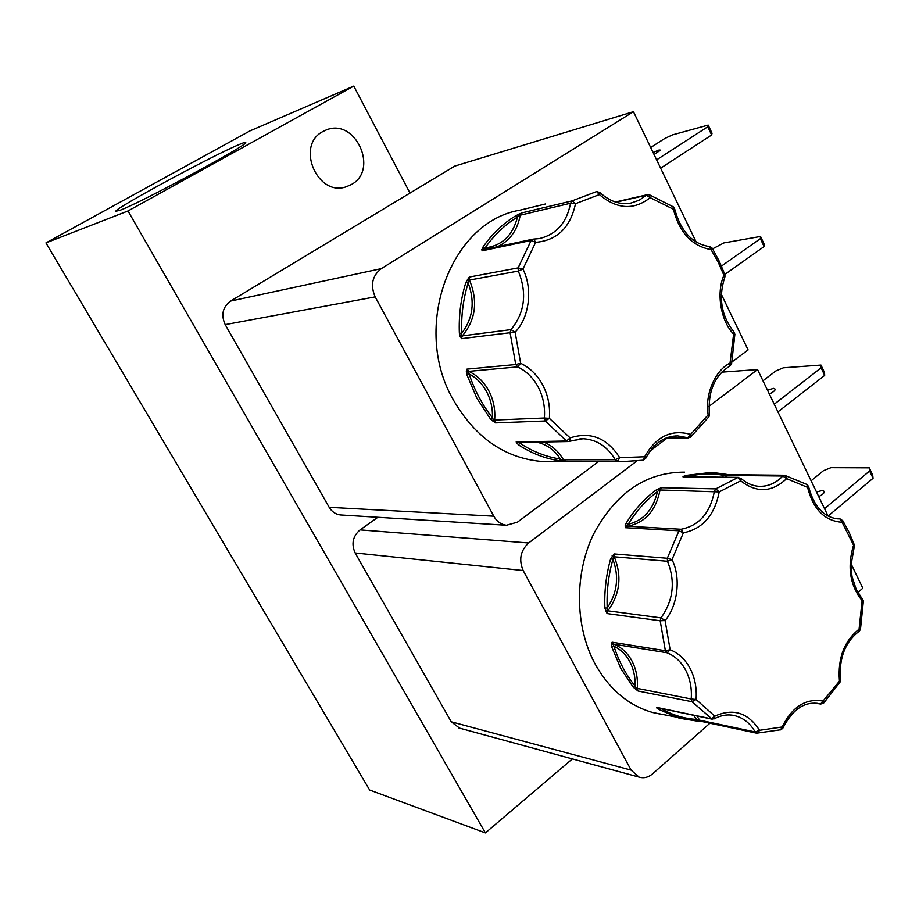 <?xml version="1.0" encoding="UTF-8"?>
<svg xmlns="http://www.w3.org/2000/svg" width="919" height="919" viewBox="0 0 919 919"><rect width="100%" height="100%" fill="white"/><g stroke="black" fill="none" stroke-linecap="round" stroke-linejoin="round"><path stroke-width="1.38" d="M842.597 520.338L842.114 522.279C824.734 521.004 813.212 509.367 807.571 487.369L806.905 484.393M712.179 248.141L711.444 249.692C692.248 246.361 679.555 232.863 673.363 209.222L673.018 206.637M635.523 689.388L636.201 688.239L635.086 686.068C635.408 677.2 633.673 669.112 629.883 661.818C625.988 654.604 620.681 649.434 613.949 646.298L611.709 646.827L611.353 643.932L612.111 642.209L665.367 650.721L670.135 649.744C678.693 653.225 685.39 659.532 690.249 668.687C694.948 677.946 696.901 688.216 696.085 699.497L692.03 701.737L638.062 691.019L633.145 687.102L635.086 686.068C625.908 674.718 618.866 661.462 613.949 646.298L612.111 642.209L613.777 644.173L667.079 652.777L670.135 649.744L665.08 620.543L660.175 620.762L607.08 613.582L604.886 608.033L607.206 607.999C617.338 592.812 619.245 576.604 612.904 559.384L614.064 553.927L667.297 558.27L672.007 559.625C681.071 577.258 677.889 605.598 665.08 620.543L661.025 617.867L607.907 610.825L607.08 613.582L607.206 607.999C606.54 591.422 608.435 575.214 612.904 559.384L610.653 558.798L614.064 553.927L614.237 556.799L667.47 561.268L672.007 559.625L683.368 532.836L678.98 530.791L625.46 527.701L625.115 525.909L626.115 523.256L628.148 524.289C643.438 520.591 653.202 509.723 657.441 491.676L661.404 487.679L715.798 488.874L719.209 491.929C714.626 515.272 702.679 528.907 683.368 532.836L681.082 529.252L627.516 526.231L625.46 527.701L628.148 524.289C636.339 511.01 646.103 500.143 657.441 491.676L655.798 490.241L661.404 487.679L660.049 489.976L719.209 491.929L740.725 480.821L737.877 477.512L682.966 476.823L685.057 475.525L686.217 476.743M492.963 421.396L493.583 420.029L492.412 417.743C492.791 408.495 490.884 399.868 486.714 391.85C482.429 383.901 476.57 377.927 469.127 373.941L466.841 374.596L466.932 369.139L515.754 364.533L520.659 363.292C530.16 367.91 537.592 375.285 542.957 385.417C548.161 395.652 550.297 406.623 549.378 418.352L545.254 420.982L495.513 422.901L490.436 418.949L492.412 417.743C482.291 404.923 474.526 390.322 469.127 373.941L466.932 369.139L468.759 371.368L517.65 366.888L520.659 363.292L515.111 332.127L461.43 338.674L459.374 333.321L461.763 333.183C472.998 318.388 475.134 301.65 468.162 282.972L469.287 277.056L518.121 267.9L522.945 269.095C532.974 288.612 529.378 317.917 515.111 332.127L511.01 329.622L462.349 335.883L461.43 338.674L461.763 333.183C461.062 315.78 463.199 299.043 468.162 282.972L465.864 282.466L469.287 277.056L469.46 280.077L518.305 271.071L522.945 269.095L535.628 242.352L531.148 240.468L481.947 250.864L483.026 246.981L485.094 247.935C502.004 245.718 512.802 235.425 517.512 217.022L521.728 212.944L572.112 200.87L575.512 203.696C570.377 227.59 557.086 240.468 535.628 242.352L533.744 239.078L533.031 239.147L539.499 238.549L533.893 239.101M239.675 144.317C214.587 154.495 115.874 207.74 115.771 211.255L120.033 210.302C140.871 202.594 246.579 145.673 245.718 142.709C246.246 141.871 244.236 142.399 239.675 144.317M322.994 131.497C295.206 145.328 317.423 197.321 346.291 186.752L351.345 184.547C379.317 169.946 355.32 117.402 326.084 130.038L322.994 131.497M769.352 394.044C773.017 392.264 775.016 390.655 775.337 389.197L773.488 388.358L767.514 390.23M818.703 496.57C822.321 494.859 824.228 493.181 824.446 491.527L822.482 490.401L816.52 492.044M654.041 154.484L660.612 150.13L659.049 150.004L653.076 152.474M684.529 472.148C646.103 472.079 615.73 492.825 593.421 534.387C574.272 574.26 574.869 626.356 594.961 663.725C609.251 689.33 628.504 705.597 652.731 712.512L661.06 714.293M723.264 473.871L728.376 474.663M545.668 203.938L519.947 210.187C450.528 221.605 411.379 327.336 453.182 399.65C475.548 438.191 505.703 458.857 543.623 461.625L551.837 461.625M483.026 246.981C492.228 233.828 503.175 223.397 515.881 215.701L521.728 212.944L520.223 215.207L570.573 203.225L575.512 203.696L599.383 194.587L596.615 191.554L572.112 200.87L570.573 203.225C566.736 222.697 556.374 234.471 539.499 238.549M128.005 210.968L485.404 832.913L369.679 790.041L45.95 242.903L128.005 210.968L353.769 86.087L409.989 193.07M572.365 758.91L485.404 832.913M45.95 242.903L250.048 130.866L353.769 86.087M377.858 517.282L360.076 529.884C352.77 536.248 351.138 543.945 355.159 552.962L451.263 721.806L459.569 728.135M225.201 324.625L375.182 296.883C370.185 285.189 372.218 275.78 381.282 268.647L633.444 111.693L454.802 166.086L230.577 301.076C222.639 307.084 220.836 314.941 225.201 324.625L329.186 507.322C331.851 511.757 335.573 514.295 340.375 514.95L341.719 515.031M355.159 552.962L523.175 570.538L631.123 770.133L639.027 777.106C643.805 778.542 648.343 777.44 652.639 773.809L709.928 723.219M857.944 592.479L862.803 588.194L851.028 563.726M523.175 570.538C518.626 559.797 520.453 550.607 528.643 542.98L360.076 529.884M721.76 372.149L757.566 369.564L708.882 406.439M666.803 438.317L650.055 451.011M636.626 461.177L528.643 542.98M757.566 369.564L828.053 515.996M375.182 296.883L493.79 516.191C496.8 521.475 501.016 524.496 506.438 525.254L517.454 522.153L598.51 461.614M731.961 361.96L748.1 349.909L721.323 294.264M633.444 111.693L696.165 242.007M777.933 411.884L824.676 375.389L824.538 372.632L820.989 365.084L821.104 367.807L774.246 404.211M762.965 380.788L775.797 370.989L783.379 367.807L820.989 365.084M828.134 516.041L873.05 478.282L872.694 475.112L869.271 467.828L869.615 470.965L824.527 508.678M811.109 480.798L823.47 470.666L830.983 467.656L869.271 467.828M712.604 248.854L723.85 242.938L760.53 236.459L760.381 238.641L721.461 266.096M724.815 274.448L764.103 246.568L764.24 244.351L760.53 236.459M660.635 168.188L711.639 134.99L712.041 133.266L708.193 125.076L707.779 126.765L656.625 159.849M650.686 147.511L664.632 138.574L672.363 134.932L708.193 125.076M824.676 375.389L821.104 367.807M873.05 478.282L869.615 470.965M760.381 238.641L764.103 246.568M711.639 134.99L707.779 126.765M652.731 712.512L695.729 720.875L679.336 718.21L658.521 709.319L656.775 707.4L711.237 718.807L714.787 716.154C733.19 707.917 748.112 712.627 759.542 730.295L755.2 731.972L699.681 720.186L701.105 721.335L695.729 720.875L696.682 719.439L693.581 715.281M559.234 460.706C544.967 458.57 531.354 453.274 518.419 444.807L516.145 441.97L566.529 441.005L570.09 437.892C590.526 431.333 607.057 437.926 619.682 457.685L617.43 461.246L565.587 461.269L559.234 460.706L560.326 459.029C554.651 450.115 546.828 444.486 536.857 442.142M712.214 719.175L692.03 701.737L691.214 698.98L637.269 688.388L638.062 691.019L636.201 688.239L637.269 688.388C638.004 678.371 636.247 669.25 631.985 661.025C627.597 652.892 621.52 647.275 613.777 644.173L611.353 643.932M656.844 708.055L658.372 707.894M658.521 709.319L660.026 708.25M695.729 720.875L698.635 721.093L698.681 720.324L696.682 719.439C684.161 718.692 672.191 715.016 660.784 708.4M701.622 721.404L698.681 720.324L699.681 720.186L696.889 715.97M780.61 729.881L782.092 726.998L759.542 730.295L757.704 733.259L755.2 731.972C750.318 723.529 743.735 718.141 735.441 715.832L729.652 714.971M782.931 728.066L782.092 726.998C792.35 706.504 806.158 697.889 823.493 701.151L823.493 703.288M839.874 682.38L839.426 680.772C837.657 657.935 844.354 640.612 859.518 628.826L860.471 629.262M863.389 600.819L862.367 600.969C850.029 585.656 847.042 567.253 853.372 545.771L854.153 544.404M726.044 474.353L725.941 475.054L728.583 474.686L726.872 475.422L782.793 476.031L784.55 475.261L785.354 475.387L786.618 478.627C771.96 492.492 756.659 493.216 740.725 480.821L740.737 478.167M685.057 475.525L711.432 472.389L723.173 473.836L723.839 475.41L726.872 475.422L725.022 477.225M728.985 474.744L711.432 472.389M683.173 476.283L684.54 476.72M738.531 477.386L684.092 476.72M658.601 488.644L658.992 489.884L660.049 489.976C655.913 510.78 645.069 522.865 627.516 526.231L625.115 525.909M612.123 555.777L613.226 556.994L614.237 556.799C622.117 576.041 620.015 594.042 607.907 610.825L606.965 610.4L605.61 611.342M484.21 249.554L533.031 239.147L531.148 240.468L518.121 267.9L518.305 271.071C527.265 293.081 524.829 312.598 511.01 329.622L510.056 332.552L515.754 364.533L517.65 366.888C526.484 371.161 533.388 378.008 538.385 387.416C543.232 396.916 545.22 407.117 544.358 418.007L549.378 418.352L570.09 437.892L569.7 441.177L568.08 441.557L566.529 441.005L545.254 420.982L544.358 418.007L494.64 420.052L495.513 422.901L493.583 420.029L494.64 420.052C495.479 409.679 493.549 399.96 488.862 390.908C484.026 381.948 477.329 375.434 468.759 371.368L466.335 371.333M516.467 443.119L518.201 442.786L516.145 441.97L517.879 442.487M518.419 444.807L520.028 443.291L518.339 442.487M562.531 461.074L562.474 460.063L560.326 459.029C546.231 456.904 532.802 451.654 520.028 443.291L523.118 442.395M565.587 461.269L562.474 460.063L563.462 459.787L565.587 461.269M645.666 458.443L644.656 456.766L619.682 457.685L615.236 459.695L617.43 461.246L622.485 461.614L643.036 460.258L644.656 456.766C656.063 436.491 671.341 429.024 690.491 434.388L690.491 437.18M708.652 417.134L708.135 414.883C704.643 394.412 715.258 369.897 730.421 362.902L731.57 363.867M734.867 334.47L733.626 334.16C720.749 320.869 716.073 293.115 723.827 275.516L724.85 274.551M649.193 194.736L650.215 197.654C633.961 210.428 617.017 209.406 599.383 194.587L599.728 192.358M518.867 214.127L519.189 215.23L520.223 215.207C517.443 230.221 509.942 240.698 497.719 246.637M515.881 215.701L517.512 217.022C504.979 224.638 494.169 234.942 485.094 247.935L483.991 249.543M481.809 249.44L483.566 249.175L481.947 250.864L483.762 249.589M467.38 279.261L468.472 280.41L469.46 280.077C478.144 301.03 475.766 319.628 462.349 335.883L461.441 335.573L460.063 336.653M808.605 486.622L807.571 487.369L786.618 478.627L782.793 476.031C775.889 483.268 767.905 486.691 758.853 486.312C752.604 485.933 746.665 483.314 741.047 478.466L737.877 477.512L715.798 488.874L714.419 491.286C710.192 513.043 699.083 525.702 681.082 529.252L678.98 530.791L667.297 558.27L667.47 561.268C675.58 581.405 673.432 600.268 661.025 617.867L660.175 620.762L665.367 650.721L667.079 652.777C675.028 656.005 681.266 661.864 685.781 670.353C690.158 678.957 691.973 688.503 691.214 698.98L696.085 699.497L714.787 716.154L714.626 718.589L711.903 719.117L657.728 707.768M714.086 718.899L714.626 718.589C721.829 714.948 728.767 714.029 735.441 715.832L732.351 715.212M840.437 679.934L820.61 704.011L816.152 703.207M862.344 598.384L858.84 631.433M837.255 518.798L839.909 518.913L842.114 522.279L854.268 546.587L850.994 565.415L851.97 576.385L856.163 589.205L863.389 600.9L860.483 629.17L859.449 631.031C845.112 641.853 838.783 658.245 840.483 680.221L840.115 682.001L823.884 702.863L820.69 704.034L814.693 703.115M784.55 475.261L807.261 484.6L808.64 486.817C813.924 506.438 823.562 517.11 837.542 518.821L840.092 518.913L842.826 520.74L849.099 532.354L854.279 544.772L854.165 546.874M721.817 477.179L723.839 475.41C711.869 473.044 699.784 473.492 687.596 476.754M709.399 414.458L708.135 414.883L687.653 437.754L665.77 438.191M733.89 331.966L729.652 366.176M709.365 246.637L718.221 262.225L724.769 277.251M615.397 202.019L647.47 194.656L649.538 194.862L673.409 206.89L674.661 208.946L673.363 209.222L650.215 197.654L646.344 195.242L648.745 194.748M633.145 687.102L620.796 668.423L611.709 646.827M604.886 608.033C604.208 591.239 606.138 574.834 610.653 558.798M626.115 523.256C634.409 509.815 644.299 498.81 655.798 490.241M490.436 418.949L476.835 398.134L466.841 374.596M459.374 333.321C458.661 315.688 460.821 298.744 465.864 282.466M631.123 770.133L451.263 721.806M493.79 516.191L329.186 507.322M381.282 268.647L230.577 301.076M820.931 704.069L816.095 703.207M569.814 441.086L583.106 438.719C596.741 439.546 607.448 446.542 615.236 459.695L563.462 459.787C558.499 451.275 551.825 445.347 543.428 442.016M688.641 437.881L677.843 435.916L673.133 436.18M615.971 202.203L646.344 195.242L639.187 200.216L631.112 203.03C620.382 205.063 610.009 201.594 599.992 192.622L596.661 191.543M665.402 438.352L688.388 437.892L690.893 436.812L708.963 416.709L709.411 414.549C707.722 391.505 714.614 375.297 730.123 365.934L731.627 363.602L734.867 334.355L734.201 332.31C721.243 315.941 718.153 297.434 724.93 276.814L724.919 274.735L719.221 261.203L712.34 248.417L709.801 246.637C692.512 244.04 680.795 231.473 674.661 208.946M639.027 777.106L458.363 727.802M506.438 525.254L340.375 514.95M675.235 435.974L677.843 435.916C664.575 435.87 653.903 443.268 645.827 458.099L643.403 460.201L622.485 461.614L543.623 461.625M701.231 721.369L698.635 721.093M701.105 721.335L756.647 733.178L781.265 729.686L783.022 727.837C792.879 708.928 805.09 700.91 819.633 703.77L817.037 703.299M839.932 518.913L837.232 518.798M784.389 475.261L728.583 474.686M579.958 438.788L583.106 438.719L568.08 441.557L517.902 442.487"/></g></svg>
